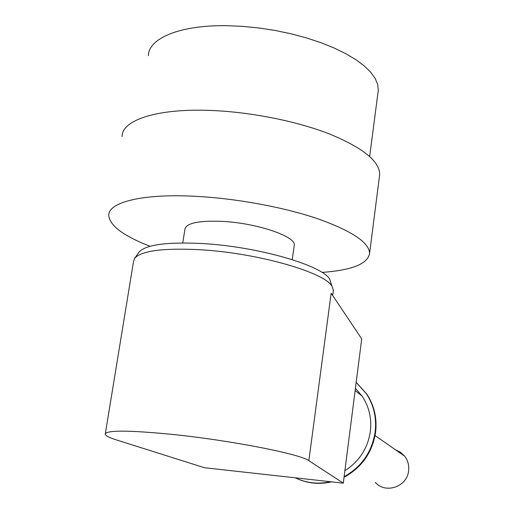 <?xml version="1.0" encoding="UTF-8"?>
<svg xmlns="http://www.w3.org/2000/svg" width="514" height="514" viewBox="0 0 514 514"><rect width="100%" height="100%" fill="white"/><g stroke="black" fill="none" stroke-linecap="round" stroke-linejoin="round"><path stroke-width="0.77" d="M395.407 449.737L400.534 452.256L404.691 456.207C407.865 460.435 409.183 465.228 408.636 470.593C407.429 486.623 385.616 494.301 375.316 482.428M344.052 477.249C361.952 467.399 372.47 452.326 375.618 432.043C377.154 418.094 374.224 405.45 366.829 394.109L356.44 382.641M356.163 382.416L366.373 393.73C373.781 405.09 376.711 417.754 375.175 431.721C372.078 451.787 361.727 466.783 344.123 476.709M355.418 388.263L362.074 396.076C369.046 406.561 371.815 418.28 370.382 431.246C367.831 448.266 359.331 461.418 344.888 470.708M148.385 55.705C148.514 38.248 180.208 24.794 227.451 25.7L243.058 26.394L259.088 28L275.208 30.487L291.065 33.802L306.344 37.875L320.717 42.604L333.907 47.886L345.671 53.604L355.81 59.637L364.163 65.85L370.626 72.133L375.143 78.359L377.687 84.424L378.285 90.226L378.008 92.379M122.094 136.602C121.657 120.372 156.295 108.441 209.166 110.388C249.406 111.737 296.006 120.951 329.172 133.852C362.91 147.769 379.75 161.338 379.685 174.561L379.441 176.495M150.075 246.283C123.784 236.08 110.009 225.89 108.75 215.713C107.786 202.343 142.339 193.38 195.77 196.322C236.427 198.449 283.747 207.219 317.568 218.688C351.981 230.998 369.322 242.589 369.572 253.453C367.728 263.939 351.878 270.255 322.021 272.407M182.772 242.936L184.899 229.36C186.094 223.115 198.545 220.455 222.254 221.367C256.827 223.037 296.025 236.421 294.278 245.172L294.162 245.988M138.696 252.605L139.127 251.988C146.015 244.613 167.191 241.805 202.651 243.559C258.324 246.63 323.177 265.68 329.789 279.378L331.061 283.285M333.22 291.509L333.374 290.346L332.089 286.446C325.388 272.581 258.137 253.023 200.396 249.753C163.645 247.876 141.768 250.671 134.771 258.144L133.492 261.703L105.351 433.501M117.07 440.132C109.733 437.812 105.781 435.859 105.229 434.272C105.743 430.077 127.992 430.109 171.978 434.369C230.908 440.357 300.902 454.17 308.85 460.692L343.301 483.154L204.488 467.727L117.07 440.132M308.85 460.692L331.164 293.211L361.721 338.906L343.301 483.154M330.547 481.734C318.16 484.426 306.383 483.115 295.229 477.808M297.991 479.061C308.734 483.584 319.933 484.516 331.588 481.849M404.691 456.207L375.072 435.583M366.829 394.109L366.373 393.73M362.074 396.076L355.129 390.524M139.127 251.988L134.771 258.144M333.374 290.346L332.693 295.499M329.789 279.378L332.089 286.446M294.278 245.172L292.254 259.628M379.685 174.561L369.572 253.453M378.285 90.226L369.669 156.468"/></g></svg>
